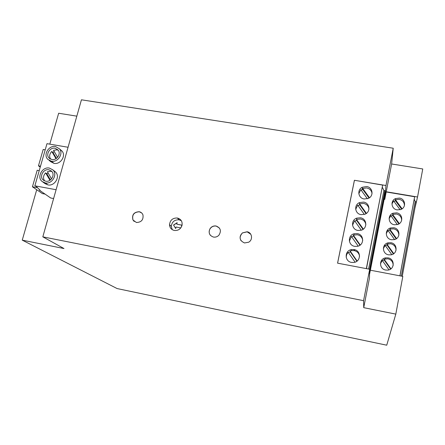 <?xml version="1.0" encoding="UTF-8"?>
<svg xmlns="http://www.w3.org/2000/svg" width="445" height="445" viewBox="0 0 445 445"><rect width="100%" height="100%" fill="white"/><g stroke="black" fill="none" stroke-linecap="round" stroke-linejoin="round"><path stroke-width="0.67" d="M49.795 144.147L58.662 113.241L76.829 116.156M366.324 268.619L382.644 185.098L354.409 180.275L337.566 263.162L369.684 269.258L363.571 300.675L42.82 236.84L81.435 99.802L393.224 148.224L391.628 163.983L422.75 168.955L417.543 197.002L386.238 191.756L384.769 199.427L384.152 199.321L370.379 270.215M363.571 300.675L363.726 307.667L395.816 314.114L386.733 345.198L117.096 288.555L22.25 240.144L63.985 248.544L42.82 236.84M414.896 208.277L417.543 197.002M399.966 275.844L414.64 196.751L386.216 191.984M402.263 276.278L416.103 201.785L415.174 201.624L414.251 199.193M415.174 201.624L401.323 276.1M414.64 196.751L399.905 275.833M369.561 274.237L370.346 270.21L402.82 276.384L395.816 314.114M391.628 163.983L386.238 191.756M36.718 189.726L22.25 240.144M385.72 270.048C378.945 269.08 378.862 258.801 385.581 257.866L388.034 257.866C395.004 258.823 394.837 269.536 387.812 270.115L385.72 270.048M394.337 224.753C388.262 223.957 387.284 215.152 393.024 213.211L396.601 212.855C402.842 213.628 403.665 222.806 397.619 224.514L394.337 224.753M397.168 209.89C391.283 209.139 390.093 200.762 395.527 198.587L399.415 198.081C405.451 198.809 406.513 207.548 400.767 209.517L397.168 209.89M391.489 239.733C385.198 238.887 384.474 229.626 390.532 227.962L393.769 227.74C400.227 228.569 400.778 238.214 394.415 239.61L391.489 239.733M388.613 254.835C382.094 253.928 381.665 244.172 388.051 242.848L390.916 242.742C397.613 243.632 397.841 253.784 391.149 254.813L388.613 254.835M388.974 269.859L382.261 260.408L380.442 263.774M393.146 265.531C393.185 261.999 391.439 259.752 387.907 258.79L384.102 259.207L384.029 259.83L382.505 260.753M384.029 259.83L390.604 269.075M390.949 268.83L384.102 259.207M397.357 224.597L390.838 215.658L389.097 218.69M401.64 220.42C401.607 217.038 399.866 214.907 396.428 214.023L392.857 214.384L392.551 215.263L391.155 216.092M392.551 215.263L398.887 223.935M399.354 223.629L392.657 214.468M400.105 209.74L393.653 200.973L391.939 203.91M404.427 205.618C404.366 202.28 402.63 200.189 399.221 199.332L395.466 199.788L395.349 200.634L393.992 201.435M395.349 200.634L401.601 209.122M402.108 208.8L395.466 199.788M394.587 239.566L388.001 230.46L386.238 233.592M398.831 235.338C398.82 231.906 397.079 229.737 393.608 228.83L390.376 229.053L389.826 229.264L389.731 230.004L388.29 230.866M389.731 230.004L396.15 238.865M396.573 238.576L389.826 229.264M391.789 254.651L385.142 245.373L383.351 248.621M396 250.379C396.011 246.897 394.27 244.689 390.771 243.749L386.972 244.177L386.894 244.856L385.409 245.751M393.775 253.644L386.972 244.177M386.894 244.856L393.391 253.911M384.769 199.427L385.971 185.509L393.224 148.224M216.081 226.004C220.598 227.84 221.538 230.905 218.912 235.21C217.383 236.773 215.564 237.391 213.461 237.068C209.339 235.544 208.204 232.729 210.062 228.63C211.581 226.544 213.589 225.671 216.081 226.004L219.368 228.001M210.418 235.349C208.877 233.302 208.766 231.111 210.068 228.786C211.581 226.65 213.606 225.749 216.148 226.082M241.084 240.784C239.438 237.847 239.922 235.221 242.547 232.907L247.142 231.845L250.769 234.254M244.533 242.953C239.527 240.65 238.804 237.307 242.364 232.93L247.092 231.767C252.081 232.451 253.205 239.788 248.66 242.214L244.533 242.953M139.185 211.714C141.015 212.109 142.278 213.172 142.962 214.902C143.568 219.802 141.382 222.328 136.404 222.489L132.933 219.947C131.737 214.807 133.823 212.065 139.185 211.714L141.671 212.949M134.162 221.454L132.983 219.952C131.865 214.84 133.962 212.12 139.279 211.792M174.307 230.46C178.178 230.783 180.759 229.069 182.038 225.309C182.545 221.499 180.998 219.068 177.388 218.022C172.699 217.855 170.079 220.114 169.512 224.803C169.779 227.823 171.381 229.709 174.307 230.46M172.293 229.681L171.292 226.527C171.848 221.883 174.451 219.646 179.096 219.813L181.349 220.737M180.792 227.912L176.07 227.022L175.697 228.524L173.522 225.048L177.149 222.661L176.776 224.163L181.81 225.109L181.31 227.139M175.703 228.491L173.6 225.126L177.11 222.817M176.776 224.163L181.799 225.17M53.611 198.537L50.708 197.997L39.305 190.126L39.449 189.614M369.684 269.258L369.467 278.097L363.726 307.667M369.584 269.242L384.875 190.655L384.152 199.321M375.43 243.048L377.766 231.033L378.089 225.876L375.691 238.214L375.43 243.048M372.471 258.272L374.824 246.157L375.068 241.407L372.649 253.845L372.471 258.272M369.589 273.096L371.859 261.404L372.02 257.065L369.65 269.253M383.573 201.129L384.057 195.188L381.699 207.326L381.276 212.96L383.573 201.129L382.928 201.007M380.681 216.02L378.361 227.946L378.706 222.706L381.087 210.468L380.681 216.02L380.03 215.903M377.766 231.033L377.11 230.916M354.12 249.984L354.203 249.578M358.737 252.832L357.947 252.682M354.537 250.663L354.726 249.706M374.824 246.157L374.167 246.046M371.859 261.404L371.197 261.298M368.599 269.053L383.901 190.493L384.875 190.655M383.901 190.493L382.361 187.312M382.644 185.098L366.469 268.647M354.415 180.414L337.599 263.167M351.517 262.411C344.513 261.415 344.397 250.746 351.339 249.595L354.081 249.556C361.329 250.541 361.129 261.738 353.814 262.461L351.517 262.411M361.051 214.64C354.86 213.834 353.714 204.917 359.471 202.62L363.554 202.097C369.94 202.881 370.902 212.248 364.767 214.279L361.051 214.64M364.177 198.976C358.203 198.225 356.829 189.787 362.23 187.25L366.658 186.538C372.81 187.267 374.039 196.123 368.271 198.442L364.177 198.976M354.721 246.352C348.018 245.429 347.489 235.399 354.025 233.786L357.268 233.603C364.188 234.509 364.461 245.039 357.552 246.291L354.721 246.352M357.897 230.432C351.467 229.57 350.599 220.119 356.734 218.128L360.422 217.783C367.064 218.623 367.715 228.552 361.195 230.232L357.897 230.432M359.571 256.225C359.026 253.205 357.218 251.325 354.159 250.58L351.416 250.624L350.159 251.03L350.226 251.725L356.868 261.226M357.14 261.02L350.159 251.03M346.177 257.266L346.644 254.573L348.213 252.298L355.088 262.155M350.226 251.725L348.541 252.766M364.355 214.423L357.691 205.134L355.694 209.361M368.966 209.039C368.488 206.007 366.691 204.127 363.571 203.404L359.61 203.877L359.638 204.761L358.091 205.696M359.638 204.761L366.024 213.644M366.43 213.361L359.61 203.877M367.392 198.776L360.8 189.67L358.82 193.703M372.042 193.531C371.575 190.51 369.778 188.647 366.658 187.929L362.714 188.419L362.725 189.359L361.223 190.26M362.725 189.359L369.022 198.042M369.478 197.741L362.714 188.419M362.731 240.389C362.213 237.352 360.411 235.466 357.318 234.726L353.336 235.183L360.261 245M349.37 241.134L351.4 236.451L358.203 246.113M359.944 245.234L353.391 235.939L351.75 236.946M353.391 235.939L353.336 235.183M361.29 230.198L354.559 220.726L352.54 225.17M365.862 224.658C365.367 221.621 363.565 219.735 360.456 219.001L356.484 219.463L356.528 220.286L354.932 221.26M356.528 220.286L362.998 229.375M363.359 229.119L356.484 219.463M354.409 180.275L385.971 185.509M39.305 190.126L40.1 190.271L36.484 186.633L34.855 185.815L46.981 143.668L68.063 147.262M34.855 185.815L56.098 189.72M45.079 183.646L47.888 184.892C54.529 186.461 60.437 176.826 55.72 172.165L54.279 170.986M50.647 161.663L54.012 163.359C60.286 164.795 66.171 156.112 62.217 151.294L59.841 149.342M51.359 161.218C57.789 162.686 63.73 153.664 59.513 148.875L55.542 146.555C48.855 145.059 42.965 154.721 47.782 159.321L51.359 161.218L54.012 163.359M51.843 159.521L49.056 158.025C45.401 154.471 49.94 147.095 55.063 148.241L58.078 149.982C61.382 153.647 56.815 160.651 51.843 159.521M54.24 151.545L52.966 152.463L51.77 151.456C49.434 153.942 49.045 156.507 50.602 159.138M58.295 150.277L56.916 149.832L53.511 150.304L57.622 157.285M51.77 151.456L56.009 158.665M56.448 158.376L52.966 152.463M45.173 182.917C51.993 184.53 57.933 174.484 52.899 169.907L49.401 168.082C42.303 166.441 36.451 177.199 42.136 181.504L45.173 182.917L47.888 184.892M45.663 181.204L43.287 180.08C38.965 176.743 43.477 168.527 48.917 169.79L51.559 171.147C55.503 174.646 50.936 182.444 45.663 181.204M48.093 172.921L46.87 173.806L45.646 172.877C43.198 175.53 42.87 178.206 44.656 180.909M51.97 171.614L50.813 171.264L47.398 171.72L51.548 178.873M50.435 179.952L46.87 173.806M45.646 172.877L49.94 180.297M40.222 167.153L38.47 165.818L43.182 149.476L45.206 149.826M38.47 165.818L40.501 166.18M37.58 187.734L32.429 186.783L37.191 170.257L39.221 170.619M32.429 186.783L42.375 193.603L45.073 194.109M177.388 218.022L179.096 219.813M385.57 257.872L385.459 258.79M393.013 213.216L392.857 214.384M395.516 198.587L395.232 200.684M390.521 227.968L390.376 229.053M388.04 242.848L387.912 243.854M359.465 202.625L359.532 204.806M362.224 187.256L362.263 189.581M356.723 218.133L356.784 219.346M59.513 148.875L62.089 151.122M49.056 158.019L50.113 158.882M52.899 169.907L55.547 171.981M43.287 180.08L43.916 180.542M171.292 226.383L169.512 224.653M351.328 249.601L351.416 250.624M50.457 161.468L49.111 160.384M44.884 183.49L42.898 182.055M354.014 233.786L354.087 234.904"/></g></svg>
